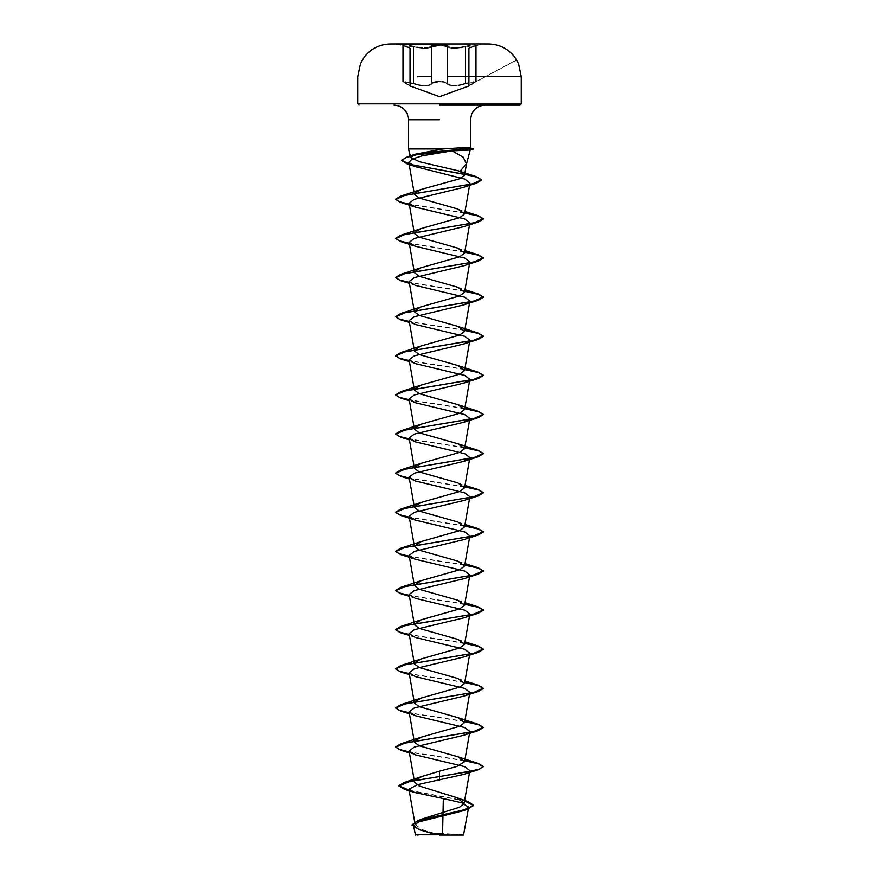 <?xml version="1.0" encoding="UTF-8"?>
<svg xmlns="http://www.w3.org/2000/svg" width="879" height="879" viewBox="0 0 879 879"><rect width="100%" height="100%" fill="white"/><g stroke="black" fill="none" stroke-linecap="round" stroke-linejoin="round"><path stroke-width="0.66" stroke-dasharray="4.39 3.3" d="M468.496 86.12L473.188 83.78C477.231 81.384 474.77 81.384 465.826 83.769C474.781 81.384 477.231 81.384 473.188 83.78C467.013 86.812 467.013 86.812 473.188 83.78C467.013 86.812 467.013 86.812 473.188 83.78L475.989 81.637L465.474 83.153C456.542 86.175 450.531 86.175 447.466 83.153C446.323 82 443.675 81.395 439.511 81.329C435.347 81.395 432.688 82 431.556 83.164L431.556 46.84A0.659 0.626 -136 0 0 430.952 46.202A0.659 0.626 -136 0 1 431.556 46.84C429.49 48.488 424.843 48.774 417.635 47.686L413.526 46.84L413.833 46.202C422.37 48.191 428.084 48.191 430.952 46.202C428.073 48.191 422.37 48.191 413.833 46.202C403.351 44.181 400.494 44.181 405.274 46.202C400.505 44.181 403.351 44.181 413.833 46.202L413.526 46.84C422.491 48.828 428.502 48.828 431.556 46.84C432.71 45.851 435.358 45.345 439.511 45.301C443.653 45.345 446.301 45.851 447.466 46.84C450.498 48.817 456.498 48.817 465.474 46.84L475.989 45.554L473.418 46.84C467.496 48.828 467.496 48.828 473.418 46.84C467.496 48.828 467.496 48.828 473.418 46.84L475.989 45.554L461.376 47.675C454.179 48.763 449.543 48.488 447.466 46.84L439.5 45.301M399.747 43.95L405.274 46.202C410.922 48.18 410.922 48.18 405.274 46.202C410.922 48.18 410.922 48.18 405.274 46.202L405.56 46.84L403.011 45.554L413.526 46.84L403 45.554L405.56 46.84C411.471 48.817 411.471 48.817 405.56 46.84C411.471 48.817 411.471 48.817 405.56 46.84L402.89 45.225L405.318 46.213C411.174 48.334 409.526 47.455 410.043 48.356M413.526 83.164L417.635 84.439C424.876 86.109 429.512 85.681 431.556 83.164C428.512 86.186 422.502 86.186 413.526 83.164L403.011 81.637L405.801 83.769C401.769 81.384 404.219 81.384 413.174 83.78C422.59 86.812 428.919 86.812 432.149 83.78C433.193 82.626 435.643 82.011 439.5 81.945C435.643 82.011 433.193 82.626 432.149 83.78C428.897 86.812 422.568 86.812 413.174 83.78C404.219 81.384 401.758 81.384 405.801 83.769C411.954 86.801 411.954 86.801 405.801 83.769C411.954 86.801 411.954 86.801 405.801 83.769L403 81.637L413.526 83.164L413.526 46.84M439.5 81.329L447.466 83.153A0.659 0.604 144.9 0 1 446.873 83.769A0.659 0.604 144.9 0 0 447.466 83.153C449.488 85.67 454.124 86.098 461.376 84.428L465.474 83.153L465.826 83.769C456.421 86.801 450.092 86.801 446.873 83.769C445.818 82.615 443.357 82.011 439.5 81.945C443.357 82.011 445.818 82.615 446.873 83.769C450.125 86.801 456.443 86.801 465.826 83.769L465.474 83.153L475.989 81.637L473.418 83.164C467.518 86.186 467.518 86.186 473.418 83.164C467.518 86.186 467.518 86.186 473.418 83.164L473.418 82.011M439.5 43.983L396.583 43.983L482.417 43.983L469.419 47.73M463.881 834.698L439.357 834.841L422.634 829.699L415.163 824.579M459.948 171.438L458.464 170.867M439.5 148.947L459.618 148.947M459.058 834.709A175.174 175.174 0 0 0 442.576 833.633L442.555 834.676M414.416 742.129L414.536 741.184M414.416 703.002L414.536 702.057M414.416 663.876L414.536 662.942M414.416 507.392L414.536 506.447M414.416 468.265L414.536 467.32M414.416 429.139L414.536 428.205M414.416 390.023L414.536 389.078M413.987 348.436L414.536 349.952M413.987 309.32L414.536 310.836M413.987 270.194L414.536 271.71M413.987 231.067L414.536 232.583M413.987 191.952L414.536 193.468M469.957 183.228L463.167 187.48M469.869 222.848L463.629 226.694M469.869 261.964L463.64 265.81M469.869 496.701L463.651 500.547M469.869 535.827L463.651 539.662M469.869 574.954L463.651 578.789M469.869 614.069L463.64 617.915M469.869 653.196L463.64 657.031M469.869 692.322L463.64 696.157M469.869 731.438L463.64 735.284M469.869 770.564L463.64 774.41M420.261 830.029L437.687 834.764L415.163 834.742M409.153 790.232L464.617 800.637M411.932 824.634L420.393 829.732L439.357 834.841M409.207 790.573L464.562 800.945M437.346 834.665L439.258 834.83M464.793 760.478L409.284 751.897M464.793 721.351L409.284 712.781M464.793 682.236L409.284 673.655M464.793 643.109L409.284 634.528M464.793 603.983L409.284 595.413M464.793 564.867L409.284 556.286M464.793 525.741L409.284 517.16M464.793 486.614L409.284 478.044M464.793 447.499L409.284 438.918M464.793 408.372L409.284 399.791M464.793 369.246L409.284 360.676M464.793 330.13L409.284 321.549M464.793 291.004L409.284 282.434M464.793 251.877L409.284 243.307M464.793 212.762L409.284 204.181M464.738 760.796L409.35 752.237M464.738 721.67L409.35 713.111M464.738 682.543L409.35 673.995M464.738 643.428L409.35 634.869M464.738 604.302L409.35 595.742M464.738 565.175L409.35 556.627M464.738 526.06L409.35 517.5M464.738 486.933L409.35 478.385M464.738 447.807L409.35 439.258M464.738 408.691L409.35 400.132M464.738 369.565L409.35 361.016M464.738 330.438L409.35 321.89M464.738 291.323L409.35 282.763M464.738 252.196L409.35 243.648M464.738 213.07L409.35 204.521M431.556 83.164A0.659 0.604 35 0 0 432.149 83.78A0.659 0.604 35 0 1 431.556 83.164M516.709 60.069L473.418 83.164M403 81.637L405.56 83.153C411.46 86.175 411.46 86.175 405.56 83.153C411.46 86.175 411.46 86.175 405.56 83.153L403 81.637L403 45.554M448.059 46.202A0.659 0.626 -44.2 0 0 447.466 46.84A0.659 0.626 -44.2 0 1 448.059 46.202C450.96 48.18 456.651 48.18 465.167 46.202L465.474 46.84L465.167 46.202C456.63 48.18 450.927 48.18 448.059 46.202C446.818 45.214 443.961 44.708 439.5 44.664M473.704 46.202C478.495 44.181 475.649 44.181 465.167 46.202C475.649 44.181 478.495 44.181 473.704 46.202C468.046 48.191 468.046 48.191 473.704 46.202C468.046 48.191 468.046 48.191 473.704 46.202L473.704 46.202M475.989 45.554L473.671 46.213C467.793 48.345 469.452 47.455 468.925 48.367C470.089 47.147 466.837 48.741 473.671 46.213L476.099 45.225L475.989 81.637L473.243 83.758L475.989 81.637M447.466 83.153L447.466 46.84M447.466 76.682L461.376 76.682M417.635 76.682L431.556 76.682M465.474 83.153L465.474 46.84M405.56 83.153L405.56 82.011M396.583 43.983L409.636 47.752L400.297 43.95M457.926 678.522L465.013 680.983M457.926 639.396L465.013 641.857M457.937 600.28L465.013 602.73M457.926 561.154L465.013 563.615M457.926 522.027L465.013 524.488M457.926 482.912L465.013 485.362M457.926 287.29L465.013 289.751M457.926 248.175L465.013 250.636M457.915 209.048L465.013 211.509M415.371 285.378L409.46 283.434M415.371 324.494L409.46 322.56M415.371 363.62L409.46 361.687M415.36 402.736L409.46 400.802M415.36 441.862L409.46 439.929M415.36 480.989L409.46 479.055M415.349 598.346L409.46 596.423M415.36 637.473L409.46 635.539M415.36 676.599L409.46 674.665M415.36 715.726L409.46 713.792M415.371 754.841L409.46 752.907M433.402 833.721A175.174 175.174 0 0 0 419.69 834.731M468.925 85.494L516.577 59.838M410.043 85.494L405.746 83.758L410.482 86.109"/><path stroke-width="1.32" d="M439.5 44.247L396.583 44.247L439.5 44.247M439.5 43.95L396.583 43.95L439.5 43.95M439.5 44.664C435.039 44.708 432.193 45.225 430.952 46.202C432.193 45.225 435.039 44.708 439.5 44.664C443.961 44.708 446.818 45.214 448.059 46.202M461.376 76.682L521.247 76.682L518.478 63.508L514.742 57.113C508.128 48.675 499.47 44.302 488.746 43.983A8174.887 8174.887 0 0 0 482.417 43.95L439.5 43.983M439.5 835.05L463.53 835.05L439.5 835.05M437.687 834.764C407.395 834.753 409.284 834.731 439.5 834.72L442.555 834.676M439.5 105.15L519.939 105.15L439.5 105.15M409.284 204.181L399.242 201.665L395.704 199.137L400.813 196.105L472.671 183.865L481.505 179.777L476.022 176.547L458.464 170.867L419.701 161.813L410.801 157.605L415.668 154.122L443.06 148.947L408.482 148.947L439.5 148.947M459.618 148.947L466.134 148.947L470.309 147.947L473.429 148.782L466.156 148.782C472.836 148.09 471.77 147.705 462.936 147.639L443.06 148.947M465.98 149.111L470.012 150.023L452.114 150.88L463.167 157.165L466.518 163.802L459.948 171.438L464.508 175.295L466.518 163.802M415.119 780.332L421.898 776.465L439.5 771.191L439.5 776.531L478.187 769.784L463.64 774.41L417.547 784.661L408.966 789.188L414.317 792.397L443.346 798.561L442.576 833.633A175.174 175.174 0 0 0 433.402 833.721M408.966 789.188L415.152 824.579L422.513 818.843L459.585 807.208L464.145 803.34L456.794 797.66L419.206 785.991L414.569 782.101L409.131 751.007L415.371 754.841L464.65 766.631L469.869 770.564L464.145 803.34M439.5 771.191L456.849 766.444L464.584 761.686L457.926 756.764L419.228 745.788L414.416 742.129L409.131 711.88L415.36 715.726L464.672 727.515L469.869 731.438L464.584 761.686M414.536 741.184L421.074 737.206L459.772 726.219L464.584 722.56L457.926 717.638L419.228 706.661L414.416 703.002L409.131 672.754L415.36 676.599L464.661 688.389L469.869 692.322L464.584 722.56M414.536 702.057L421.074 698.08L459.772 687.103L464.584 683.444L457.926 678.522L419.239 667.546L414.416 663.876L409.131 633.638L415.36 637.473L464.65 649.262L469.869 653.196L464.584 683.444M414.536 662.942L421.074 658.964L459.772 647.977L464.584 644.318L457.926 639.396L419.239 628.419L414.416 624.76L421.074 619.838L459.761 608.861L464.584 605.191L457.937 600.28L419.228 589.293L414.416 585.634L421.074 580.711L459.761 569.735L464.584 566.076L457.926 561.154L419.239 550.177L414.416 546.507L421.063 541.596L459.772 530.608L464.584 526.95L457.926 522.027L419.228 511.051L414.416 507.392L409.131 477.143L415.36 480.989L464.661 492.778L469.869 496.701L464.584 526.95M414.536 506.447L421.074 502.469L459.761 491.493L464.584 487.823L457.937 482.912L419.228 471.924L414.416 468.265L409.131 438.017L415.36 441.862L464.661 453.652L469.869 457.585L463.64 461.42L414.339 473.21L409.131 477.143M414.536 467.32L421.085 463.343L459.772 452.366L464.584 448.708L457.926 443.785L419.228 432.809L414.416 429.139L409.131 398.901M414.536 428.205L421.074 424.227L459.772 413.24L464.584 409.581L457.926 404.659L419.228 393.682L414.416 390.023L409.131 359.775L415.371 363.62L464.661 375.41L469.869 379.332L463.64 383.178L414.35 394.968L409.153 398.901L415.36 402.736L464.65 414.525L469.869 418.459L463.64 422.305L414.361 434.094L409.131 438.017M414.536 389.078L421.074 385.101L459.772 374.124L464.584 370.455L457.926 365.543L419.228 354.556L414.416 350.897M414.536 349.952L421.074 345.974L459.772 334.998L464.584 331.339L457.926 326.417L419.228 315.429L414.416 311.77M414.536 310.836L421.074 306.859L459.75 295.882L464.584 292.213L457.926 287.29L419.228 276.314L414.416 272.655M414.536 271.71L421.096 267.732L459.783 256.745L464.584 253.086L457.926 248.175L419.239 237.187L414.416 233.528M414.536 232.583L421.074 228.606L459.772 217.629L464.584 213.971L457.915 209.048L419.228 198.061L414.416 194.402M414.536 193.468L421.074 189.49L459.684 178.767L464.508 175.295M452.114 150.88L422.272 155.77L412.119 159.121L408.834 162.461L415.613 166.702L464.837 179.085L469.957 183.228L464.584 213.971M409.35 204.521L400.813 202.5L395.704 199.467L404.769 195.391L476.495 183.162L463.167 187.48L414.24 199.39L409.131 203.28L415.371 207.125L464.672 218.915L469.869 222.848L464.584 253.086M409.35 243.648L400.813 241.626L395.704 238.594L405.01 234.462L478.187 222.068L463.629 226.694L414.328 238.484L409.131 242.406L415.393 246.252L464.661 258.041L469.869 261.964L464.584 292.213M409.35 282.763L400.813 280.753L395.704 277.709L405.01 273.578L478.187 261.195L463.64 265.81L414.35 277.599L409.153 281.533L415.371 285.378L464.65 297.157L469.869 301.09L463.629 304.936L414.35 316.726L409.131 320.648L415.371 324.494L464.672 336.283L469.869 340.217L463.64 344.052L414.339 355.841L409.131 359.775M409.35 517.5L400.824 515.49L395.704 512.457L404.988 508.326L478.176 495.932L463.651 500.547L414.339 512.336L409.153 516.27L415.349 520.104L464.65 531.894L469.869 535.827L464.584 566.076M409.35 556.627L400.824 554.616L395.704 551.572L404.988 547.441L478.176 535.047L463.651 539.662L414.372 551.452L409.131 555.385L415.349 559.231L464.661 571.02L469.869 574.954L464.584 605.191M409.35 595.742L400.813 593.732L395.704 590.699L404.988 586.568L478.176 574.174L463.651 578.789L414.328 590.589L409.131 594.512L415.349 598.346L464.672 610.147L469.869 614.069L464.584 644.318M409.35 634.869L400.813 632.858L395.704 629.825L404.988 625.694L478.187 613.3L463.64 617.915L414.339 629.705L409.142 633.638M409.35 673.995L400.813 671.974L395.704 668.941L404.988 664.81L478.187 652.416L463.64 657.031L414.361 668.82L409.131 672.754M409.35 713.111L400.813 711.1L395.704 708.067L404.988 703.936L478.187 691.542L463.64 696.157L414.328 707.958L409.131 711.88M409.35 752.237L400.813 750.226L395.704 747.183L404.999 743.052L478.187 730.658L463.64 735.284L414.339 747.073L409.131 751.007M443.346 798.561L461.805 802.813L468.694 807.164L462.409 810.965L418.316 822.008L413.613 825.864L420.261 830.029L433.292 833.688M478.187 769.784L483.296 766.422L479.956 768.872L470.463 771.312L403.89 782.585L398.912 785.661L409.153 790.232M464.617 800.637L468.188 801.67L473.572 805.164L467.32 809.032L417.679 820.634L411.932 824.963L419.25 829.677M439.5 780.123L439.5 776.531L410.427 781.255L398.912 785.991L404.67 789.375L409.207 790.573M464.562 800.945L473.572 805.494L467.09 809.438L417.338 821.085L411.932 824.963M483.296 766.422L478.187 763.39L464.793 760.478M409.284 751.897L399.242 749.38L395.704 746.864L400.813 743.821L473.99 731.438L483.296 727.307L478.187 724.263L464.793 721.351M409.284 712.781L399.253 710.265L395.704 707.738L400.813 704.705L473.99 692.311L483.296 688.18L478.187 685.137L464.793 682.236M409.284 673.655L399.253 671.138L395.704 668.622L400.813 665.579L473.99 653.185L483.296 649.054L478.187 646.021L464.793 643.109M409.284 634.528L399.253 632.012L395.704 629.496L400.813 626.452L473.99 614.069L483.296 609.938L478.187 606.895L464.793 603.983M409.284 595.413L399.253 592.896L395.704 590.369L400.813 587.337L474.001 574.943L483.296 570.812L478.176 567.768L464.793 564.867M409.284 556.286L399.253 553.77L395.704 551.254L400.824 548.21L474.001 535.816L483.296 531.685L478.176 528.642L464.793 525.741M409.284 517.16L399.253 514.644L395.704 512.127L400.824 509.084L474.001 496.69L483.296 492.559L478.176 489.526L464.793 486.614M409.284 478.044L399.242 475.517L395.704 473.001L400.824 469.957L474.012 457.574L483.296 453.443L478.176 450.4L464.793 447.499M409.284 438.918L399.242 436.402L395.704 433.874L400.824 430.842L474.012 418.448L483.296 414.317L478.176 411.273L464.793 408.372M409.284 399.791L399.242 397.275L395.704 394.759L400.824 391.715L474.012 379.321L483.296 375.19L478.176 372.158L464.793 369.246M409.284 360.676L399.242 358.149L395.704 355.632L400.824 352.6L474.012 340.206L483.296 336.075L478.187 333.031L464.793 330.13M409.284 321.549L399.242 319.033L395.704 316.506L400.813 313.473L474.012 301.079L483.296 296.948L478.187 293.916L464.793 291.004M409.284 282.434L399.242 279.907L395.704 277.39L400.813 274.347L474.012 261.953L483.296 257.822L478.187 254.789L464.793 251.877M409.284 243.307L399.242 240.78L395.704 238.264L400.813 235.231L474.012 222.837L483.296 218.706L478.187 215.674L464.793 212.762M476.022 176.547L409.691 164.318L401.747 160.242L407.647 156.693L425.381 152.737L466.156 148.782L473.429 148.782L466.156 149.111L473.429 149.111L470.012 150.023M483.296 766.752L478.385 763.774L464.738 760.796M478.187 730.658L483.296 727.625L478.385 724.648L464.738 721.67M478.187 691.542L483.296 688.51L478.385 685.521L464.738 682.543M478.187 652.416L483.296 649.383L478.385 646.406L464.738 643.428M478.187 613.3L483.296 610.257L478.385 607.279L464.738 604.302M478.176 574.174L483.296 571.141L478.385 568.153L464.738 565.175M478.176 535.047L483.296 532.015L478.385 529.037L464.738 526.06M478.176 495.932L483.296 492.888L478.385 489.911L464.738 486.933M409.35 478.385L400.824 476.363L395.704 473.331L404.988 469.199L478.176 456.805L483.296 453.762L478.374 450.784L464.738 447.807M409.35 439.258L400.824 437.248L395.704 434.204L404.999 430.073L478.176 417.679L483.296 414.646L478.374 411.669L464.738 408.691M409.35 400.132L400.824 398.121L395.704 395.078L404.999 390.946L478.176 378.563L483.296 375.52L478.374 372.542L464.738 369.565M409.35 361.016L400.824 358.995L395.704 355.962L404.999 351.831L478.187 339.437L483.296 336.393L478.374 333.416L464.738 330.438M409.35 321.89L400.813 319.879L395.704 316.836L405.01 312.704L478.187 300.31L483.296 297.278L478.374 294.3L464.738 291.323M478.187 261.195L483.296 258.151L478.374 255.174L464.738 252.196M478.187 222.068L483.296 219.025L478.374 216.047L464.738 213.07M476.495 183.162L481.505 180.107L477.011 177.195L464.683 174.273M464.266 174.196L407.065 163.89L401.747 160.571L405.648 157.704L416.371 154.836L466.156 149.111L462.651 150.353M439.5 45.301L431.556 46.84L431.556 83.164L439.5 81.329M413.526 83.164L413.526 46.84M447.466 83.153L447.466 46.84M473.418 83.164L473.418 82.011M519.939 105.15L521.247 103.832L439.5 103.832L521.247 103.832L521.247 76.682L447.466 76.682M439.5 119.742L408.482 119.742L439.5 119.742M439.5 103.832L357.753 103.832L439.5 103.832M431.556 76.682L417.635 76.682M462.936 147.639L466.156 149.111M405.56 83.153L405.56 82.011M465.474 83.153L465.474 46.84M359.061 105.15L357.753 103.832L357.753 76.682L360.522 63.508L364.258 57.113C370.872 48.675 379.53 44.302 390.254 43.983A8174.887 8174.887 0 0 1 396.583 43.95L396.583 43.983M475.989 81.637L475.989 45.554M468.496 86.12L439.5 96.668L410.482 86.109M461.914 835.05A175.174 175.174 0 0 0 459.058 834.709M463.53 835.05L468.694 807.164M410.801 157.605L408.482 148.947L408.482 119.742L407.416 114.27C404.758 108.48 400.242 105.447 393.88 105.15M466.408 164.274L470.265 149.891M470.518 148.068L470.518 119.742L471.583 114.27C474.242 108.48 478.758 105.447 485.12 105.15M414.416 624.76L409.131 594.512M414.416 585.634L409.131 555.385M414.416 546.507L409.131 516.27M464.584 487.823L469.869 457.585M464.584 448.708L469.869 418.459M464.584 409.581L469.869 379.332M464.584 370.455L469.869 340.217M413.987 348.436L409.131 320.648M464.584 331.339L469.869 301.09M413.987 309.32L409.131 281.533M413.987 270.194L409.131 242.406M413.987 231.067L409.131 203.28M413.987 191.952L408.834 162.472M413.613 825.864L415.47 835.05M422.513 818.843L417.679 820.634M456.794 797.66L468.188 801.67M421.898 776.465L403.89 782.585M404.67 789.375L414.317 792.397M467.09 809.438L462.409 810.965M415.668 154.122L407.647 156.693M457.926 756.764L478.187 763.39M421.074 737.206L400.813 743.821M457.926 717.638L478.187 724.263M421.074 698.08L400.813 704.705M465.013 680.983L478.187 685.137M421.074 658.964L400.813 665.579M465.013 641.857L478.187 646.021M421.074 619.838L400.813 626.452M465.013 602.73L478.187 606.895M421.074 580.711L400.813 587.337M465.013 563.615L478.176 567.768M421.063 541.596L400.824 548.21M465.013 524.488L478.176 528.642M421.074 502.469L400.824 509.084M465.013 485.362L478.176 489.526M421.085 463.343L400.824 469.957M457.926 443.785L478.176 450.4M421.074 424.227L400.824 430.842M457.926 404.659L478.176 411.273M421.074 385.101L400.824 391.715M457.926 365.543L478.176 372.158M421.074 345.974L400.824 352.6M457.926 326.417L478.187 333.031M421.074 306.859L400.813 313.473M465.013 289.751L478.187 293.916M421.096 267.721L400.813 274.347M465.013 250.636L478.187 254.789M421.074 228.606L400.813 235.231M465.013 211.509L478.187 215.674M421.074 189.49L400.813 196.105M415.613 166.702L407.065 163.89M415.371 207.125L400.813 202.5M415.382 246.263L400.813 241.626M409.46 283.434L400.813 280.753M463.629 304.936L478.187 300.31M409.46 322.56L400.813 319.879M463.64 344.052L478.187 339.437M409.46 361.687L400.824 358.995M463.64 383.178L478.176 378.563M409.46 400.802L400.824 398.121M463.64 422.305L478.176 417.679M409.46 439.929L400.824 437.248M463.64 461.42L478.176 456.805M409.46 479.055L400.824 476.363M415.349 520.104L400.824 515.49M415.349 559.231L400.824 554.616M409.46 596.423L400.813 593.732M409.46 635.539L400.813 632.858M409.46 674.665L400.813 671.974M409.46 713.792L400.813 711.1M409.46 752.907L400.813 750.226M419.69 834.731A175.174 175.174 0 0 0 417.085 835.05M403 81.637L403 45.554M468.925 85.494L468.925 48.367M410.043 85.494L410.043 48.356M400.297 43.95L399.747 43.95"/></g></svg>
